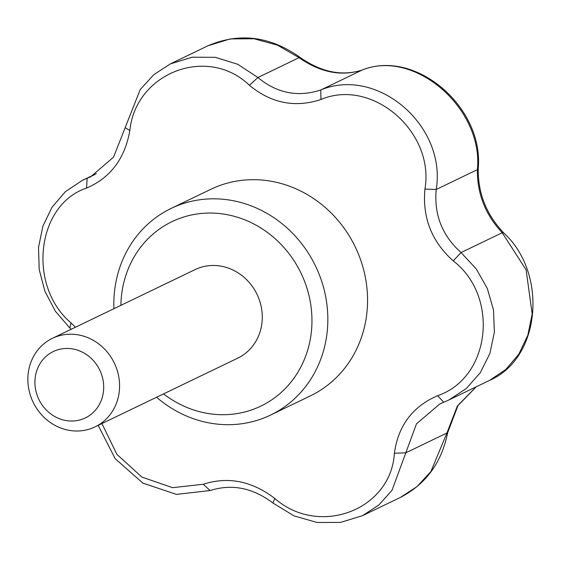 <?xml version="1.0" encoding="UTF-8"?>
<svg xmlns="http://www.w3.org/2000/svg" width="561" height="561" viewBox="0 0 561 561"><rect width="100%" height="100%" fill="white"/><g stroke="black" fill="none" stroke-linecap="round" stroke-linejoin="round"><path stroke-width="0.84" d="M101.934 423.569L116.87 454.34L141.905 477.088L172.55 487.677L203.278 484.248C228.068 476.261 251.896 480.994 274.785 498.449C318.978 537.333 391.052 510.11 394.376 453.246C398.219 425.687 412.63 406.501 437.608 395.673C490.377 377.862 499.788 296.629 453.204 260.865C431.711 241.567 422.286 217.64 424.936 189.092C434.852 131.751 372.195 77.741 320.941 99.493C295.051 108.007 271.215 103.273 249.435 85.293C207.935 45.111 135.86 72.334 129.843 130.496C124.9 158.581 110.489 177.767 86.611 188.061C36.535 204.583 27.117 285.815 71.016 322.87L75.462 327.231M113.918 308.704A114.661 105.152 64.3 0 1 171.077 208.447L210.796 189.316A114.661 105.152 64.3 0 1 349.384 236.132A114.661 105.152 64.3 0 1 310.317 395.919L270.598 415.056A114.661 105.152 64.3 0 1 156.568 397.251M453.204 260.865L461.058 252.562L476.282 268.978L487.334 288.529L493.505 310.037L494.381 332.133L489.9 353.444L480.356 372.609L466.366 388.457L448.814 400.021L443.744 402.244L437.608 395.673M249.435 85.293L257.899 77.509C276.987 93.273 297.94 97.432 320.745 89.991C377.511 66.212 446.773 125.811 436.213 189.478C433.891 214.575 442.173 235.599 461.058 252.562L502.228 232.731C485.412 214.807 477.13 193.783 477.383 169.646C483.638 108.35 414.193 48.386 361.915 70.153C341.186 76.612 320.24 72.446 299.069 57.678A12.286 0.491 -53.1 0 1 299.693 57.131C269.974 36.199 239.456 32.391 208.152 45.686L208.124 45.7M424.936 189.092L436.213 189.478L477.383 169.646A12.286 4.341 2.7 0 0 478.253 168.146C483.813 107.403 415.666 48.435 362.182 70.048C341.761 76.471 320.934 72.166 299.693 57.131M320.941 99.493L320.745 89.991L361.915 70.153A12.286 6.473 -109.4 0 1 362.182 70.048M503.869 233.053C547.964 273.347 540.916 358.339 489.606 380.365L505.826 369.475L518.855 354.117L527.852 335.183L532.179 313.915L526.106 269.855L502.228 232.731A12.286 3.668 -45.2 0 1 503.869 233.053C486.31 214.611 477.776 192.977 478.253 168.146M71.163 329.3L69.795 327.982L71.016 322.87M443.744 402.244L439.81 403.969L416.5 423.793L391.978 490.356L378.885 504.963L362.546 515.657L340.548 522.41L317.07 522.473L293.943 515.847L272.962 503.035C252.78 487.797 231.826 483.631 210.116 490.552L176.406 494.374L142.852 483.098L115.187 458.695L98.189 425.371M447.643 432.755C441.654 462.587 425.897 484.15 400.358 497.446L417.061 486.569L430.855 471.612L446.914 433.008A12.286 1.157 10.2 0 0 447.643 432.755L457.937 405.603L476.24 386.802M394.376 453.246L405.743 452.839L446.914 433.008L457.376 405.968L476.135 386.852M120.896 305.345A102.375 93.883 64.3 0 1 236.041 216.819A102.375 93.883 64.3 0 1 304.546 359.033A102.375 93.883 64.3 0 1 163.546 393.892M171.077 208.447A114.661 105.152 64.3 0 1 315.57 266.117A114.661 105.152 64.3 0 1 270.598 415.056M86.611 188.061L87.109 178.3L90.847 176.666L113.539 157.136L140.229 89.536L153.77 74.711L170.341 63.905L192.255 57.194L215.312 57.334L237.766 64.284L257.899 77.509L299.069 57.678L277.569 45.203L254.021 38.758L230.255 38.912L208.152 45.686L170.341 63.905M69.795 327.982L55.343 311.173L44.929 291.299L39.207 269.61L38.513 247.443L42.874 226.202L52.04 207.205L65.441 191.624L82.257 180.418L94.465 174.759M115.903 366.67A49.144 45.062 64.3 0 1 95.047 426.886A49.144 45.062 64.3 0 1 33.12 402.174A49.144 45.062 64.3 0 1 52.397 338.339A49.144 45.062 64.3 0 1 115.903 366.67M52.397 338.339L195.095 269.603A49.144 45.062 64.3 0 1 258.6 297.933A49.144 45.062 64.3 0 1 237.745 358.149L95.047 426.886M129.843 130.496L125.11 127.698M210.116 490.552L203.278 484.248M272.962 503.035L274.785 498.449M100.945 372.785A36.858 33.8 64.3 0 1 65.181 420.399A36.858 33.8 64.3 0 1 41.802 361.039A36.858 33.8 64.3 0 1 100.945 372.785M489.606 380.365L449.494 399.684M400.358 497.446L362.546 515.657M82.523 180.291L96.275 173.672"/></g></svg>
